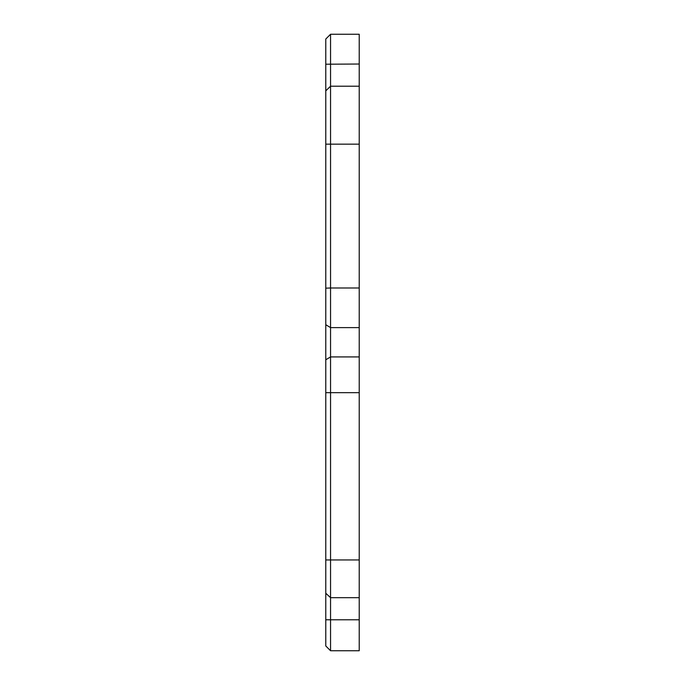 <?xml version="1.0" encoding="UTF-8"?>
<svg xmlns="http://www.w3.org/2000/svg" width="685" height="685" viewBox="0 0 685 685"><rect width="100%" height="100%" fill="white"/><g stroke="black" fill="none" stroke-linecap="round" stroke-linejoin="round"><path stroke-width="1.03" d="M325.777 292.324L325.777 288.171L330.555 287.991L330.555 650.75L359.223 650.75L359.223 619.797L325.777 619.779L325.777 292.324M325.777 288.171L325.777 39.028L330.555 34.25L359.223 34.25L359.223 619.797M330.555 34.25L330.555 287.991L359.223 287.991M330.555 650.75L325.777 645.972L325.777 619.779M359.223 327.618L330.555 327.618L325.777 324.716M325.777 359.779L330.555 356.919L359.223 356.919M359.223 64.022L325.777 64.219M359.223 86.207L330.555 86.207L325.777 90.848M359.223 144.167L325.777 144.167M359.223 392.676L325.777 392.676M359.223 559.945L325.777 559.945M359.223 597.68L330.555 597.68L325.777 593.244"/></g></svg>
